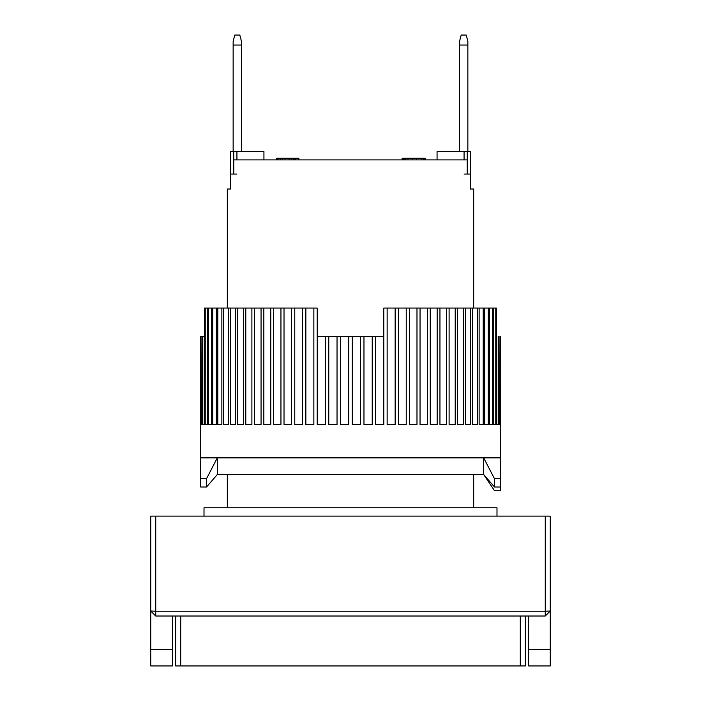<?xml version="1.0" encoding="UTF-8"?>
<svg xmlns="http://www.w3.org/2000/svg" width="701" height="701" viewBox="0 0 701 701"><rect width="100%" height="100%" fill="white"/><g stroke="black" fill="none" stroke-linecap="round" stroke-linejoin="round"><path stroke-width="1.05" d="M496.991 516.129L496.991 507.813L204.009 507.813L204.009 516.129M464.071 174.05L467.225 174.05L467.225 159.898L233.775 159.898L233.775 174.05L233.775 151.574L230.41 151.574L230.498 189.033L227.317 189.033L230.41 189.033L230.41 174.05L236.929 174.05M263.935 159.898L263.935 151.574L233.775 151.574M500.304 336.349L500.321 457.867L200.679 457.867L200.644 487.002L206.532 487.002L206.532 478.678L200.644 478.678M500.321 457.867L500.356 478.678L494.468 478.678L483.672 457.867L217.328 457.867L206.532 478.678M494.468 478.678L494.468 487.002L483.672 474.516L217.328 474.516L206.532 487.002M500.356 490.7L500.348 487.002L500.356 490.7L494.468 490.7L483.672 474.516L483.672 457.867M494.468 487.002L500.356 487.002L500.356 478.678M150.741 649.59L150.741 665.95L172.385 665.95L172.385 649.59L150.741 649.59L150.741 611.018L155.736 616.013L155.736 611.237L150.741 611.018L150.741 516.129L545.264 516.129L545.264 611.237L155.736 611.237L155.736 516.129M155.736 616.013L545.264 616.013L545.264 611.237L550.259 611.018L550.259 516.129L545.264 516.129M545.264 616.013L550.259 611.018L550.259 665.95L528.615 665.95L528.615 616.013M172.385 616.013L172.385 649.59M175.714 616.013L175.714 665.95L180.709 665.95L180.709 616.013M520.291 616.013L520.291 665.95L525.286 665.95L525.286 616.013M520.291 665.95L180.709 665.95M467.856 45.039L467.856 41.263L466.191 35.05L461.197 35.05L459.532 41.263L459.532 45.039L467.856 45.039L467.856 151.574M459.532 151.574L459.532 45.039M470.502 151.574L467.225 151.574L467.225 174.05L470.502 174.05L470.59 151.574L470.59 189.033L473.683 189.033L473.683 308.054M437.065 159.898L437.065 151.574L464.071 151.574L464.071 159.898M467.225 151.574L464.071 151.574M499.979 336.349L499.708 424.578L498.735 424.578L498.735 336.349L498.192 336.349L498.192 424.578L496.571 424.578L496.571 308.054L495.765 308.054L495.765 424.578L493.504 424.578L493.504 308.054L492.444 308.054L492.444 424.578L489.561 424.578L489.561 308.054L488.247 308.054L488.247 424.578L484.759 424.578L484.759 308.054L483.199 308.054L483.199 424.578L479.133 424.578L479.133 308.054L477.337 308.054L477.337 424.578L472.711 424.578L472.711 308.054L470.686 308.054L470.686 424.578L465.534 424.578L465.534 308.054L463.3 308.054L463.3 424.578L457.648 424.578L457.648 308.054L455.212 308.054L455.212 424.578L449.104 424.578L449.104 308.054L446.484 308.054L446.484 424.578L439.948 424.578L439.948 308.054L437.161 308.054L437.161 424.578L430.239 424.578L430.239 308.054L427.303 308.054L427.303 424.578L420.048 424.578L420.048 308.054L416.981 308.054L416.981 424.578L409.419 424.578L409.419 308.054L406.238 308.054L406.238 424.578L398.431 424.578L398.431 308.054L395.154 308.054L395.154 424.578L387.145 424.578L387.145 308.054L383.798 308.054L383.798 424.578L375.64 424.578L375.64 336.349L372.231 336.349L372.231 424.578L363.968 424.578L363.968 336.349L360.542 336.349L360.542 424.578L352.217 424.578L352.217 336.349L348.783 336.349L348.783 424.578L340.458 424.578L340.458 336.349L337.032 336.349L337.032 424.578L328.769 424.578L328.769 336.349L325.36 336.349L325.36 424.578L317.202 424.578L317.202 308.054L313.855 308.054L313.855 424.578L305.846 424.578L305.846 308.054L302.569 308.054L302.569 424.578L294.762 424.578L294.762 308.054L291.581 308.054L291.581 424.578L284.019 424.578L284.019 308.054L280.952 308.054L280.952 424.578L273.697 424.578L273.697 308.054L270.761 308.054L270.761 424.578L263.839 424.578L263.839 308.054L261.052 308.054L261.052 424.578L254.516 424.578L254.516 308.054L251.896 308.054L251.896 424.578L245.788 424.578L245.788 308.054L243.352 308.054L243.352 424.578L237.7 424.578L237.7 308.054L235.466 308.054L235.466 424.578L230.314 424.578L230.314 308.054L228.289 308.054L228.289 424.578L223.663 424.578L223.663 308.054L221.866 308.054L221.866 424.578L217.801 424.578L217.801 308.054L216.241 308.054L216.241 424.578L212.754 424.578L212.754 308.054L211.439 308.054L211.439 424.578L208.556 424.578L208.556 308.054L207.496 308.054L207.496 424.578L205.235 424.578L205.235 308.054L204.429 308.054L204.429 424.578L202.808 424.578L202.808 336.349L202.265 336.349L202.265 424.578L201.292 424.578L201.021 336.349L200.696 424.578L200.679 336.349L200.679 457.867M202.808 336.349L204.429 336.349M201.292 336.349L202.265 336.349M317.202 308.054L317.211 336.349L325.36 336.349M205.235 308.054L207.496 308.054M208.556 308.054L211.439 308.054M212.754 308.054L216.241 308.054M217.801 308.054L221.866 308.054M223.663 308.054L228.289 308.054M230.314 308.054L235.466 308.054M237.7 308.054L243.352 308.054M245.788 308.054L251.896 308.054M254.516 308.054L261.052 308.054M263.839 308.054L270.761 308.054M273.697 308.054L280.952 308.054M284.019 308.054L291.581 308.054M294.762 308.054L302.569 308.054M305.846 308.054L313.855 308.054M328.769 336.349L337.032 336.349M340.458 336.349L348.783 336.349M352.217 336.349L360.542 336.349M363.968 336.349L372.231 336.349M375.64 336.349L383.789 336.349L383.798 308.054M387.145 308.054L395.154 308.054M398.431 308.054L406.238 308.054M409.419 308.054L416.981 308.054M420.048 308.054L427.303 308.054M430.239 308.054L437.161 308.054M439.948 308.054L446.484 308.054M449.104 308.054L455.212 308.054M457.648 308.054L463.3 308.054M465.534 308.054L470.686 308.054M472.711 308.054L477.337 308.054M479.133 308.054L483.199 308.054M484.759 308.054L488.247 308.054M489.561 308.054L492.444 308.054M493.504 308.054L495.765 308.054M204.429 424.578L202.808 424.578M202.265 424.578L201.292 424.578M207.496 424.578L205.235 424.578M211.439 424.578L208.556 424.578M216.241 424.578L212.754 424.578M221.866 424.578L217.801 424.578M228.289 424.578L223.663 424.578M235.466 424.578L230.314 424.578M243.352 424.578L237.7 424.578M251.896 424.578L245.788 424.578M261.052 424.578L254.516 424.578M270.761 424.578L263.839 424.578M280.952 424.578L273.697 424.578M291.581 424.578L284.019 424.578M302.569 424.578L294.762 424.578M313.855 424.578L305.846 424.578M325.36 424.578L317.202 424.578M337.032 424.578L328.769 424.578M348.783 424.578L340.458 424.578M360.542 424.578L352.217 424.578M372.231 424.578L363.968 424.578M383.798 424.578L375.64 424.578M395.154 424.578L387.145 424.578M406.238 424.578L398.431 424.578M416.981 424.578L409.419 424.578M427.303 424.578L420.048 424.578M437.161 424.578L430.239 424.578M446.484 424.578L439.948 424.578M455.212 424.578L449.104 424.578M463.3 424.578L457.648 424.578M470.686 424.578L465.534 424.578M477.337 424.578L472.711 424.578M483.199 424.578L479.133 424.578M488.247 424.578L484.759 424.578M492.444 424.578L489.561 424.578M495.765 424.578L493.504 424.578M498.192 424.578L496.571 424.578M499.708 424.578L498.735 424.578M227.317 189.033L227.317 308.054M227.317 474.516L227.317 507.813M473.683 474.516L473.683 507.813M467.225 174.05L470.502 174.05L470.502 189.033L473.683 189.033M230.498 151.574L230.498 174.05L233.775 174.05M416.666 159.898L416.666 158.233L421.765 158.233L421.765 159.898M421.765 158.233L423.22 158.233L423.22 159.898M423.22 158.233L424.683 158.233L424.683 159.898M424.683 158.233L425.411 158.233L425.411 159.898M402.83 159.898L402.83 158.233L402.102 158.233L402.102 159.898M402.83 158.233L403.557 158.233L403.557 159.898M403.557 158.233L404.293 158.233L404.293 159.898M404.293 158.233L405.748 158.233L405.748 159.898M405.748 158.233L407.929 158.233L407.929 159.898M407.929 158.233L412.302 158.233L412.302 159.898M412.302 158.233L416.666 158.233M277.394 159.898L277.394 158.233L276.702 158.233L276.702 159.898M277.394 158.233L278.087 158.233L278.087 159.898M278.087 158.233L280.172 158.233L280.172 159.898M280.172 158.233L282.249 158.233L282.249 159.898M282.249 158.233L285.027 158.233L285.027 159.898M285.027 158.233L289.189 158.233L289.189 159.898M289.189 158.233L291.958 158.233L291.958 159.898M291.958 158.233L293.351 158.233L293.351 159.898M293.351 158.233L294.735 158.233L294.735 159.898M294.735 158.233L295.428 158.233L295.428 159.898M295.428 158.233L298.898 158.233L298.898 159.898M241.468 45.039L241.468 41.263L239.803 35.05L234.809 35.05L233.144 41.263L233.144 45.039L241.468 45.039L241.468 151.574M233.144 151.574L233.144 45.039M236.929 159.898L236.929 151.574M217.328 474.516L217.328 457.867M550.259 649.59L528.615 649.59"/></g></svg>
